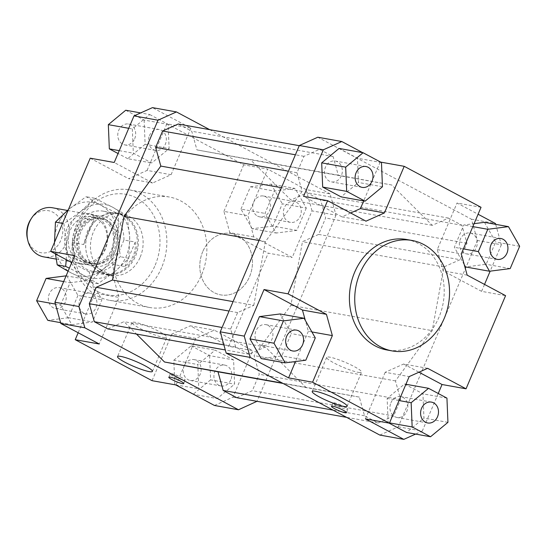 <?xml version="1.0" encoding="UTF-8"?>
<svg xmlns="http://www.w3.org/2000/svg" width="547" height="547" viewBox="0 0 547 547"><rect width="100%" height="100%" fill="white"/><g stroke="black" fill="none" stroke-linecap="round" stroke-linejoin="round"><path stroke-width="0.41" stroke-dasharray="2.73 2.05" d="M88.614 231.272A31.172 26.174 100.1 0 0 86.563 253.493A31.172 26.174 100.1 0 0 106.542 274.45A31.172 26.174 100.1 0 0 135.458 256.263A31.172 26.174 100.1 0 0 117.53 213.077A31.172 26.174 100.1 0 0 91.52 225.802A31.172 26.174 100.1 0 0 88.614 231.272M202.711 251.695A31.172 26.174 100.1 0 0 220.639 294.874A31.172 26.174 100.1 0 0 249.555 276.686A31.172 26.174 100.1 0 0 231.627 233.507A31.172 26.174 100.1 0 0 202.711 251.695A31.172 26.174 -79.9 0 1 231.627 233.507A31.172 26.174 -79.9 0 1 249.555 276.686A31.172 26.174 -79.9 0 1 220.639 294.874A31.172 26.174 -79.9 0 1 202.711 251.695M88.505 231.415A30.55 25.647 100.1 0 0 86.494 253.193A30.55 25.647 100.1 0 0 106.077 273.732A30.55 25.647 100.1 0 0 134.412 255.907A30.55 25.647 100.1 0 0 116.839 213.59A30.55 25.647 100.1 0 0 91.356 226.061A30.55 25.647 100.1 0 0 88.505 231.415M76.792 231.313A23.07 19.371 100.1 0 0 85.202 261.575A23.07 19.371 100.1 0 0 90.057 263.264A23.07 19.371 100.1 0 0 111.458 249.808A23.07 19.371 100.1 0 0 103.041 219.538A23.07 19.371 100.1 0 0 98.186 217.85A23.07 19.371 100.1 0 0 76.792 231.313M80.792 232.024A23.07 19.371 100.1 0 0 94.057 263.982A23.07 19.371 100.1 0 0 115.458 250.519A23.07 19.371 100.1 0 0 102.186 218.568A23.07 19.371 100.1 0 0 80.792 232.024M83.643 244.557L94.043 220.058L87.465 231.231L83.643 244.557L72.313 242.526A30.55 25.647 100.1 0 0 92.737 271.346A30.55 25.647 100.1 0 0 113.537 264.522L124.866 266.553L127.895 263.893L131.567 259.216L134.077 253.883L135.321 248.085L135.266 242.047L123.937 240.024L113.537 264.522M74.809 230.458A24.936 20.936 -79.9 0 1 97.94 215.908A24.936 20.936 -79.9 0 1 103.192 217.733A24.936 20.936 -79.9 0 1 112.285 250.451A24.936 20.936 -79.9 0 1 89.147 265.001A24.936 20.936 -79.9 0 1 83.903 263.175A24.936 20.936 -79.9 0 1 74.809 230.458M52.512 207.771A24.936 20.936 -79.9 0 1 66.857 242.321A24.936 20.936 -79.9 0 1 43.726 256.871M27.35 238.383A21.34 17.914 100.1 0 0 42.83 252.94A21.34 17.914 100.1 0 0 60.82 240.283A21.34 17.914 100.1 0 0 54.618 213.248A21.34 17.914 100.1 0 0 30.741 219.429M124.866 266.553L135.266 242.047M72.313 242.526L82.713 218.027L94.043 220.058M123.937 240.024A30.55 25.647 100.1 0 0 103.506 211.204A30.55 25.647 100.1 0 0 82.713 218.027M140.217 257.111A31.172 26.174 100.1 0 0 122.282 213.932A31.172 26.174 100.1 0 0 93.366 232.119A31.172 26.174 100.1 0 0 111.301 275.305A31.172 26.174 100.1 0 0 140.217 257.111M406.694 239.511A56.115 47.11 -79.9 0 1 438.967 317.239A56.115 47.11 -79.9 0 1 386.92 349.977M163.69 337.52A18.954 2.701 -157 0 0 166.897 337.328A18.954 2.701 -157 0 0 155.266 329.574A18.954 2.701 -157 0 0 135.205 322.327A18.954 2.701 -157 0 0 132.005 322.518A18.954 2.701 -157 0 0 143.629 330.272A18.954 2.701 -157 0 0 163.69 337.52M358.367 372.37A18.954 2.701 -157 0 0 361.574 372.179A18.954 2.701 -157 0 0 349.95 364.425A18.954 2.701 -157 0 0 329.889 357.177A18.954 2.701 -157 0 0 326.682 357.369A18.954 2.701 -157 0 0 338.306 365.123A18.954 2.701 -157 0 0 358.367 372.37M183.813 380.206A8.102 1.156 -157 0 0 185.187 380.124A8.102 1.156 -157 0 0 180.216 376.808A8.102 1.156 -157 0 0 171.635 373.71A8.102 1.156 -157 0 0 170.267 373.792A8.102 1.156 -157 0 0 175.238 377.109A8.102 1.156 -157 0 0 183.813 380.206M346.49 409.327A8.102 1.156 -157 0 0 347.865 409.245A8.102 1.156 -157 0 0 342.894 405.929A8.102 1.156 -157 0 0 334.313 402.831A8.102 1.156 -157 0 0 332.938 402.913A8.102 1.156 -157 0 0 337.916 406.23A8.102 1.156 -157 0 0 346.49 409.327M184.23 365.799A10.598 8.902 100.1 0 0 190.329 380.48A10.598 8.902 100.1 0 0 200.161 374.292A10.598 8.902 100.1 0 0 194.062 359.611A10.598 8.902 100.1 0 0 184.23 365.799M230.827 379.782A10.598 8.902 -79.9 0 1 220.995 385.97A10.598 8.902 -79.9 0 1 214.903 371.29A10.598 8.902 -79.9 0 1 224.735 365.102A10.598 8.902 -79.9 0 1 230.827 379.782M61.38 288.406A10.598 8.902 100.1 0 0 59.151 287.633A10.598 8.902 100.1 0 0 48.847 295.134A10.598 8.902 100.1 0 0 53.182 307.722A10.598 8.902 100.1 0 0 55.411 308.501A10.598 8.902 100.1 0 0 65.715 301A10.598 8.902 100.1 0 0 61.38 288.406M83.848 313.212A10.598 8.902 -79.9 0 1 79.513 300.624A10.598 8.902 -79.9 0 1 89.817 293.124A10.598 8.902 -79.9 0 1 92.046 293.896A10.598 8.902 -79.9 0 1 96.388 306.491A10.598 8.902 -79.9 0 1 86.084 313.992A10.598 8.902 -79.9 0 1 83.848 313.212M134.692 138.712A10.598 8.902 100.1 0 0 128.593 124.032A10.598 8.902 100.1 0 0 118.761 130.213A10.598 8.902 100.1 0 0 124.86 144.9A10.598 8.902 100.1 0 0 134.692 138.712M149.427 135.704A10.598 8.902 -79.9 0 1 159.259 129.523A10.598 8.902 -79.9 0 1 165.358 144.203A10.598 8.902 -79.9 0 1 155.526 150.391A10.598 8.902 -79.9 0 1 149.427 135.704M257.541 216.099A10.598 8.902 100.1 0 0 259.77 216.879A10.598 8.902 100.1 0 0 270.074 209.378A10.598 8.902 100.1 0 0 265.739 196.79A10.598 8.902 100.1 0 0 263.51 196.011A10.598 8.902 100.1 0 0 253.206 203.511A10.598 8.902 100.1 0 0 257.541 216.099M296.406 202.281A10.598 8.902 -79.9 0 1 300.747 214.868A10.598 8.902 -79.9 0 1 290.443 222.369A10.598 8.902 -79.9 0 1 288.207 221.59A10.598 8.902 -79.9 0 1 283.872 209.002A10.598 8.902 -79.9 0 1 294.177 201.501A10.598 8.902 -79.9 0 1 296.406 202.281M390.914 402.797A10.598 8.902 -79.9 0 1 400.746 396.609A10.598 8.902 -79.9 0 1 406.838 411.296A10.598 8.902 -79.9 0 1 397.006 417.477A10.598 8.902 -79.9 0 1 390.914 402.797M268.057 325.41A10.598 8.902 -79.9 0 1 272.399 337.998A10.598 8.902 -79.9 0 1 262.095 345.499A10.598 8.902 -79.9 0 1 259.859 344.719A10.598 8.902 -79.9 0 1 255.524 332.132A10.598 8.902 -79.9 0 1 265.828 324.631A10.598 8.902 -79.9 0 1 268.057 325.41M341.369 175.71A10.598 8.902 -79.9 0 1 331.537 181.898A10.598 8.902 -79.9 0 1 325.444 167.218A10.598 8.902 -79.9 0 1 335.27 161.03A10.598 8.902 -79.9 0 1 341.369 175.71M464.218 253.104A10.598 8.902 -79.9 0 1 459.883 240.509A10.598 8.902 -79.9 0 1 470.188 233.008A10.598 8.902 -79.9 0 1 472.417 233.788A10.598 8.902 -79.9 0 1 476.758 246.376A10.598 8.902 -79.9 0 1 466.454 253.876A10.598 8.902 -79.9 0 1 464.218 253.104M117.297 229.761A56.115 47.11 100.1 0 0 149.57 307.489A56.115 47.11 100.1 0 0 201.624 274.751A56.115 47.11 100.1 0 0 169.351 197.023A56.115 47.11 100.1 0 0 117.297 229.761M161.618 267.586A56.115 47.11 -79.9 0 1 109.571 300.33A56.115 47.11 -79.9 0 1 77.298 222.602A56.115 47.11 -79.9 0 1 129.345 189.857A56.115 47.11 -79.9 0 1 161.618 267.586M155.204 265.11A51.124 42.926 100.1 0 0 136.565 198.035A51.124 42.926 100.1 0 0 78.378 224.12A51.124 42.926 100.1 0 0 97.017 291.195A51.124 42.926 100.1 0 0 155.204 265.11M312.016 210.875L306.101 189.611L330.108 193.905L336.015 215.176L312.016 210.875L292.242 257.459L253.829 236.96L247.914 215.696L267.688 169.112L243.688 164.818L166.862 123.827L190.862 128.128L152.449 107.629M306.101 189.611L267.688 169.112M209.658 129.646L330.108 193.905M306.299 208.086L296.836 230.39L276.173 233.043L264.98 213.392L274.45 191.094L295.106 188.442L306.299 208.086L282.3 203.792L272.837 226.096L296.836 230.39M336.015 215.176L257.001 401.313M236.714 397.683L252.324 390.681L259.292 374.257L254.109 355.605L290.881 305.356L302.47 241.671L318.655 234.417L325.629 217.993L320.624 199.997L307.079 192.77L290.901 200.024L250.403 159.697L196.941 149.899L191.758 131.246L178.213 124.019M107.848 328.925L124.025 321.67L136.456 334.046M176.059 384.979L195.833 338.395L214.28 330.128L252.693 350.62L228.694 346.319L190.281 325.827L214.28 330.128M195.833 338.395L171.833 334.101L190.281 325.827M214.472 405.471L232.926 397.197L252.693 350.62M217.193 398.565L198.8 388.753L197.809 364.528L215.197 350.121L233.59 359.933L234.588 384.151L217.193 398.565L193.611 394.339M74.686 255.647L113.099 276.139L119.007 297.411L99.233 343.988M113.099 276.139L89.093 271.845L95.007 293.11L119.007 297.411M60.621 305.014L70.084 282.717L90.747 280.057L101.94 299.708L92.477 322.012L71.814 324.665L60.621 305.014L55.425 304.084M78.18 332.754L95.007 293.11M190.862 128.128L171.088 174.705L152.64 182.978L114.227 162.486M171.088 174.705L147.088 170.411L128.641 178.684L152.64 182.978M149.728 114.542L168.12 124.354L169.119 148.572L151.724 162.979L133.331 153.167L132.333 128.948L149.728 114.542L140.661 112.914M90.228 158.186L128.641 178.684M253.829 236.96L229.829 232.666L223.914 211.402L247.914 215.696M243.688 164.818L223.914 211.402M427.631 368.316L403.631 364.022L385.177 372.295L409.183 376.589M365.41 418.872L385.177 372.295M379.816 435.07L398.271 426.804L477.36 240.475L471.446 219.21L317.793 137.229M253.794 305.329L265.391 241.644L302.156 191.395L296.973 172.743L303.947 156.319L319.557 149.317L333.102 156.545L338.285 175.197L391.741 184.995L432.239 225.33L448.424 218.075L461.969 225.296L466.967 243.292L460 259.716L443.815 266.97L432.226 330.655L395.454 380.91L400.636 399.563L393.669 415.987L378.052 422.981L364.514 415.754L359.324 397.101L305.869 387.303L265.37 346.976L249.186 354.23L235.648 347.003L230.643 329.007L237.617 312.583L253.794 305.329L233.077 301.623M398.271 426.804L422.27 431.098L415.611 434.086M362.661 152.661L380.623 162.097M481.039 207.306L457.032 203.012L478.092 214.246M471.446 219.21L495.445 223.504M350.654 212.988L341.984 216.872L303.571 196.38M380.206 162.021L363.693 200.927M339.072 148.435L357.464 158.247L358.463 182.472L341.068 196.879M495.685 224.345L501.36 244.776L477.36 240.475M501.36 244.776L490.16 271.155M484.533 284.419L481.586 291.353L505.585 295.653M438.236 393.484L422.27 431.098M481.586 291.353L443.173 270.861L437.265 249.589L457.032 203.012M484.457 222.335L495.65 241.986L486.18 264.283L465.524 266.943M464.294 264.782L454.325 247.292L463.794 224.988L474.092 223.668M311.893 331.94L308.351 331.304L305.329 320.412M341.984 216.872L365.991 221.173M437.265 249.589L461.265 253.89M467.172 275.155L443.173 270.861M232.926 397.197L256.926 401.498M228.694 346.319L268.242 253.158L292.242 257.459M519.65 246.28L495.65 241.986M510.18 268.584L486.18 264.283M463.377 248.912L454.325 247.292M472.84 226.608L463.794 224.988M381.471 162.548L357.464 158.247M382.462 186.766L358.463 182.472M280.091 313.957L291.291 333.608L281.821 355.906L261.158 358.558M315.291 337.902L291.291 333.608M305.821 360.206L281.821 355.906M308.351 331.304L295.524 361.526M388.992 423.098L388.151 422.646L387.153 398.428L404.548 384.021L422.94 393.833L423.932 418.052L406.537 432.458M389.526 422.893L388.151 422.646M399.009 400.548L387.153 398.428M405.922 384.267L404.548 384.021M446.94 398.127L422.94 393.833M447.938 422.346L423.932 418.052M403.631 364.022L418.961 372.206M272.837 226.096L252.174 228.749L276.173 233.043M252.174 228.749L240.981 209.098L264.98 213.392M240.981 209.098L250.444 186.794L274.45 191.094M250.444 186.794L271.107 184.141L295.106 188.442M271.107 184.141L282.3 203.792M229.829 232.666L268.242 253.158M125.728 110.241L144.121 120.06L168.12 124.354M144.121 120.06L145.119 144.278L169.119 148.572M145.119 144.278L127.725 158.685L151.724 162.979M119.253 150.651L133.331 153.167M127.725 158.685L118.036 153.516M128.736 128.306L132.333 128.948M147.088 170.411L166.862 123.827M63.678 281.568L70.084 282.717M66.112 275.845L90.747 280.057M66.748 275.763L77.941 295.414L101.94 299.708M77.941 295.414L68.478 317.711L92.477 322.012M60.587 322.655L71.814 324.665M68.478 317.711L47.815 320.364M89.093 271.845L71.739 262.581M171.833 334.101L152.059 380.678M175.642 384.903L198.8 388.753M174.801 384.452L173.802 360.234L197.809 364.528M173.802 360.234L191.197 345.827L215.197 350.121M191.197 345.827L209.59 355.639L233.59 359.933M209.59 355.639L210.588 379.857L234.588 384.151M210.588 379.857L193.194 394.264M265.37 346.976L124.025 321.67M305.869 387.303L282.416 383.105M249.186 354.23L225.289 349.95M235.648 347.003L223.887 344.897M230.643 329.007L222.103 327.482M237.617 312.583L229.07 311.058M265.391 241.644L259.018 240.509M290.881 305.356L432.226 330.655M443.815 266.97L302.47 241.671M432.239 225.33L290.901 200.024M391.741 184.995L250.403 159.697M448.424 218.075L307.079 192.77M461.969 225.296L320.624 199.997M466.967 243.292L325.629 217.993M318.655 234.417L460 259.716M302.156 191.395L281.438 187.689M296.973 172.743L288.433 171.211M303.947 156.319L295.401 154.787M319.557 149.317L299.264 145.687M333.102 156.545L191.758 131.246M338.285 175.197L196.941 149.899M400.636 399.563L259.292 374.257M395.454 380.91L254.109 355.605M393.669 415.987L252.324 390.681M378.052 422.981L346.607 417.354M364.514 415.754L333.068 410.127M359.324 397.101L283.066 383.454M66.29 259.675L66.549 245.329L63.883 223.641L81.018 211.245A37.408 31.411 100.1 0 0 70.016 226.28A37.408 31.411 100.1 0 0 66.549 245.329A37.408 31.411 100.1 0 0 70.912 262.143M129.701 237.22L128.791 258.273L115.232 271.305A37.408 31.411 100.1 0 0 126.227 256.269A37.408 31.411 100.1 0 0 129.701 237.22A37.408 31.411 100.1 0 0 112.593 207.19A37.408 31.411 100.1 0 0 81.018 211.245L94.576 198.212L112.593 207.19L127.034 215.532L129.701 237.22M68.06 271.257L89.667 282.19L103.233 269.151L120.367 256.762L117.701 235.073A37.408 31.411 -79.9 0 1 114.227 254.123A37.408 31.411 -79.9 0 1 103.233 269.151A37.408 31.411 -79.9 0 1 71.657 273.213A37.408 31.411 -79.9 0 1 54.55 243.183A37.408 31.411 -79.9 0 1 58.016 224.133A37.408 31.411 -79.9 0 1 69.018 209.098L68.396 209.61M66.919 228.878A25.565 21.463 100.1 0 0 76.238 262.416A25.565 21.463 100.1 0 0 105.332 249.37A25.565 21.463 100.1 0 0 96.005 215.833A25.565 21.463 100.1 0 0 66.919 228.878M104.99 248.646A23.07 19.371 -79.9 0 1 83.588 262.109A23.07 19.371 -79.9 0 1 70.324 230.15A23.07 19.371 -79.9 0 1 91.725 216.694A23.07 19.371 -79.9 0 1 104.99 248.646M114.125 250.28A23.07 19.371 -79.9 0 1 92.723 263.743A23.07 19.371 -79.9 0 1 79.459 231.791A23.07 19.371 -79.9 0 1 100.853 218.328A23.07 19.371 -79.9 0 1 114.125 250.28M117.331 251.524A25.565 21.463 100.1 0 0 108.012 217.986A25.565 21.463 100.1 0 0 78.918 231.025A25.565 21.463 100.1 0 0 88.238 264.563A25.565 21.463 100.1 0 0 117.331 251.524M71.479 263.189A37.408 31.411 100.1 0 0 83.657 275.36A37.408 31.411 100.1 0 0 115.232 271.305L98.098 283.695L83.657 275.36L69.373 268.16M54.515 242.321L55.452 253.897M117.701 235.073L118.603 214.021L100.586 205.043A37.408 31.411 -79.9 0 1 117.701 235.073M100.586 205.043L86.146 196.701L69.018 209.098A37.408 31.411 -79.9 0 1 100.586 205.043M128.791 258.273L120.367 256.762M98.098 283.695L89.667 282.19M94.576 198.212L86.146 196.701M127.034 215.532L118.603 214.021M63.883 223.641L62.543 223.402M106.542 274.45L111.301 275.305M90.057 263.264L94.057 263.982M92.737 271.346L106.077 273.732M56.197 259.107L89.147 265.001M67.418 210.445L97.94 215.908M103.506 211.204L116.839 213.59M98.186 217.85L102.186 218.568M117.53 213.077L122.282 213.932M152.428 371.413L166.897 337.328M347.106 406.264L361.574 372.179M183.737 383.536L185.187 380.124M346.415 412.657L347.865 409.245M190.329 380.48L220.995 385.97M59.151 287.633L89.817 293.124M128.593 124.032L159.259 129.523M259.77 216.879L290.443 222.369M431.412 402.1L400.746 396.609M292.761 350.989L262.095 345.499M362.203 187.389L331.537 181.898M500.854 238.499L470.188 233.008M149.57 307.489L109.571 300.33M169.351 197.023L129.345 189.857M497.12 259.367L466.454 253.876M365.943 166.52L335.27 161.03M296.495 330.121L265.828 324.631M427.679 422.968L397.006 417.477M294.177 201.501L263.51 196.011M155.526 150.391L124.86 144.9M86.084 313.992L55.411 308.501M224.735 365.102L194.062 359.611M332.938 402.913L331.496 406.325M170.267 373.792L168.818 377.198M326.682 357.369L312.214 391.454M132.005 322.518L117.537 356.603M83.588 262.109L92.723 263.743M100.853 218.328L91.718 216.694"/><path stroke-width="0.82" d="M56.197 259.107L43.726 256.871A24.936 20.936 -79.9 0 1 27.74 240.106A24.936 20.936 -79.9 0 1 29.381 222.328A24.936 20.936 -79.9 0 1 31.705 217.952A24.936 20.936 -79.9 0 1 52.512 207.771L67.418 210.445M31.705 217.952L30.741 219.429A21.34 17.914 100.1 0 0 28.752 223.169A21.34 17.914 100.1 0 0 27.35 238.383L27.74 240.106M392.254 350.935L386.92 349.977A56.115 47.11 -79.9 0 1 354.647 272.249A56.115 47.11 -79.9 0 1 406.694 239.511L412.028 240.468A56.115 47.11 -79.9 0 1 444.301 318.197A56.115 47.11 -79.9 0 1 392.254 350.935A56.115 47.11 -79.9 0 1 359.981 273.206A56.115 47.11 -79.9 0 1 412.028 240.468M120.737 356.405A18.954 2.701 23 0 1 140.798 363.659A18.954 2.701 23 0 1 152.428 371.413A18.954 2.701 23 0 1 149.222 371.604A18.954 2.701 23 0 1 129.16 364.357A18.954 2.701 23 0 1 117.537 356.603A18.954 2.701 23 0 1 120.737 356.405M315.421 391.262A18.954 2.701 23 0 1 335.482 398.51A18.954 2.701 23 0 1 347.106 406.264A18.954 2.701 23 0 1 343.899 406.455A18.954 2.701 23 0 1 323.838 399.207A18.954 2.701 23 0 1 312.214 391.454A18.954 2.701 23 0 1 315.421 391.262M170.185 377.115A8.102 1.156 23 0 1 178.766 380.22A8.102 1.156 23 0 1 183.737 383.536A8.102 1.156 23 0 1 182.37 383.618A8.102 1.156 23 0 1 173.789 380.514A8.102 1.156 23 0 1 168.818 377.198A8.102 1.156 23 0 1 170.185 377.115M332.863 406.243A8.102 1.156 23 0 1 341.444 409.341A8.102 1.156 23 0 1 346.415 412.657A8.102 1.156 23 0 1 345.048 412.739A8.102 1.156 23 0 1 336.467 409.641A8.102 1.156 23 0 1 331.496 406.325A8.102 1.156 23 0 1 332.863 406.243M421.58 408.288A10.598 8.902 -79.9 0 1 431.412 402.1A10.598 8.902 -79.9 0 1 437.511 416.787A10.598 8.902 -79.9 0 1 427.679 422.968A10.598 8.902 -79.9 0 1 421.58 408.288M298.73 330.901A10.598 8.902 -79.9 0 1 303.065 343.489A10.598 8.902 -79.9 0 1 292.761 350.989A10.598 8.902 -79.9 0 1 290.532 350.21A10.598 8.902 -79.9 0 1 286.19 337.622A10.598 8.902 -79.9 0 1 296.495 330.121A10.598 8.902 -79.9 0 1 298.73 330.901M372.035 181.201A10.598 8.902 -79.9 0 1 362.203 187.389A10.598 8.902 -79.9 0 1 356.111 172.708A10.598 8.902 -79.9 0 1 365.943 166.52A10.598 8.902 -79.9 0 1 372.035 181.201M494.891 258.594A10.598 8.902 -79.9 0 1 490.556 246A10.598 8.902 -79.9 0 1 500.854 238.499A10.598 8.902 -79.9 0 1 503.09 239.278A10.598 8.902 -79.9 0 1 507.425 251.866A10.598 8.902 -79.9 0 1 497.12 259.367A10.598 8.902 -79.9 0 1 494.891 258.594M176.449 111.93L152.449 107.629L134.001 115.902L158.001 120.196L176.449 111.93L209.658 129.646M257.001 401.313L238.478 409.771L84.819 327.79L78.912 306.525L158.001 120.196M299.264 145.687L178.213 124.019L162.603 131.013L155.635 147.437L160.818 166.09L124.046 216.345L112.456 280.03L96.272 287.284L89.298 303.708L94.303 321.704L107.848 328.925L225.289 349.95M136.456 334.046L164.524 362.005L217.986 371.803L223.169 390.455L236.714 397.683L346.607 417.354M134.001 115.902L114.227 162.486L90.228 158.186L50.68 251.346L74.686 255.647L54.912 302.224L60.82 323.496L84.819 327.79M78.912 306.525L54.912 302.224M60.82 323.496L99.233 343.988L75.233 339.694L152.059 380.678L176.059 384.979L214.472 405.471L238.478 409.771M75.233 339.694L78.18 332.754M380.623 162.097L404.212 166.322L481.039 207.306L461.265 253.89L467.172 275.155L505.585 295.653L466.044 388.814L427.631 368.316L409.183 376.589L389.409 423.173L312.583 382.182L288.577 377.888L250.164 357.389L244.256 336.125L220.256 331.824L226.164 353.095L250.164 357.389M415.611 434.086L403.823 439.371L365.41 418.872L389.409 423.173M226.164 353.095L379.816 435.07L403.823 439.371M299.346 145.502L323.345 149.803L341.793 141.529L317.793 137.229L299.346 145.502L220.256 331.824M341.793 141.529L362.661 152.661M478.092 214.246L495.445 223.504L495.685 224.345M404.212 166.322L384.438 212.899L365.991 221.173L327.578 200.681L303.571 196.38L323.345 149.803M350.654 212.988L360.439 208.605L363.693 200.927M365.075 201.173L341.068 196.879L322.675 187.067L321.684 162.849L339.072 148.435L363.078 152.736L345.683 167.143L346.682 191.361L365.075 201.173L382.462 186.766L381.471 162.548L363.078 152.736M490.16 271.155L484.533 284.419M466.044 388.814L442.044 384.514L438.236 393.484M489.524 271.237L510.18 268.584L519.65 246.28L508.457 226.636L487.794 229.289L478.331 251.586L489.524 271.237L465.524 266.943L464.294 264.782M474.092 223.668L484.457 222.335L508.457 226.636M305.329 320.412L302.443 310.04L326.443 314.334L332.357 335.598L312.583 382.182M311.893 331.94L332.357 335.598M244.256 336.125L264.03 289.541L302.443 310.04M264.03 289.541L288.03 293.842L326.443 314.334M384.438 212.899L360.439 208.605M478.331 251.586L463.377 248.912M487.794 229.289L472.84 226.608M346.682 191.361L322.675 187.067M345.683 167.143L321.684 162.849M249.965 338.914L259.435 316.61L280.091 313.957L304.098 318.251L283.435 320.904L273.972 343.208L249.965 338.914L261.158 358.558L285.165 362.859L305.821 360.206L315.291 337.902L304.098 318.251M283.435 320.904L259.435 316.61M273.972 343.208L285.165 362.859M295.524 361.526L288.577 377.888M288.03 293.842L327.578 200.681M430.544 436.759L447.938 422.346L446.94 398.127L428.547 388.315L411.153 402.722L412.151 426.94L430.544 436.759L406.537 432.458L388.992 423.098M412.151 426.94L389.526 422.893M411.153 402.722L399.009 400.548M428.547 388.315L405.922 384.267M418.961 372.206L442.044 384.514M118.036 153.516L109.332 148.873L108.333 124.654L125.728 110.241L140.661 112.914M109.332 148.873L119.253 150.651M108.333 124.654L128.736 128.306M60.587 322.655L47.815 320.364L36.622 300.72L46.085 278.416L63.678 281.568M36.622 300.72L55.425 304.084M46.085 278.416L66.112 275.845M71.739 262.581L50.68 251.346M193.611 394.339L175.642 384.903M282.416 383.105L164.524 362.005M223.887 344.897L94.303 321.704M222.103 327.482L89.298 303.708M229.07 311.058L96.272 287.284M233.077 301.623L112.456 280.03M259.018 240.509L124.046 216.345M281.438 187.689L160.818 166.09M288.433 171.211L155.635 147.437M295.401 154.787L162.603 131.013M333.068 410.127L223.169 390.455M283.066 383.454L217.986 371.803M68.396 209.61L55.452 222.13L54.515 242.321M70.912 262.143A37.408 31.411 100.1 0 0 71.479 263.189M55.452 253.897L57.216 264.871L68.06 271.257M69.373 268.16L65.64 266.382L66.29 259.675M62.543 223.402L55.452 222.13M65.64 266.382L57.216 264.871"/></g></svg>
